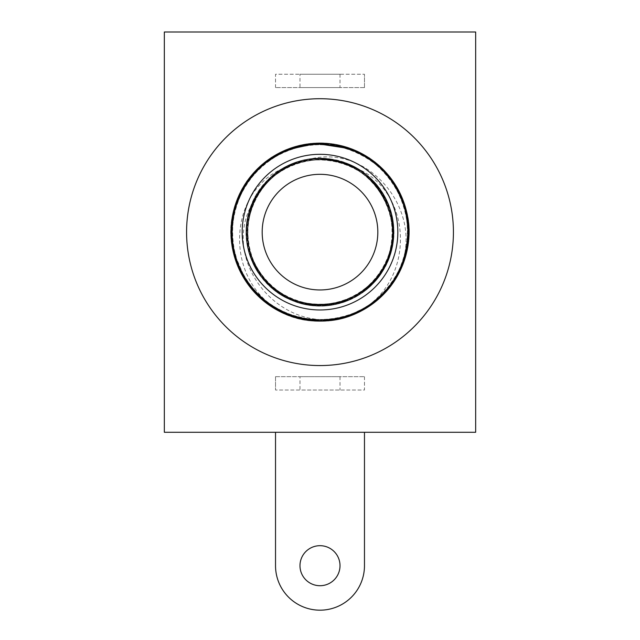 <?xml version="1.0" encoding="UTF-8"?>
<svg xmlns="http://www.w3.org/2000/svg" width="640" height="640" viewBox="0 0 640 640"><rect width="100%" height="100%" fill="white"/><g stroke="black" fill="none" stroke-linecap="round" stroke-linejoin="round"><path stroke-width="0.48" stroke-dasharray="3.2 2.4" d="M320 304.6A72.464 72.464 0 0 0 382.752 195.904A72.464 72.464 0 0 0 257.248 195.904A72.464 72.464 0 0 0 320 304.6A72.464 72.464 0 0 0 382.752 195.904A72.464 72.464 0 0 0 257.248 195.904A72.464 72.464 0 0 0 320 304.6A72.464 72.464 0 0 0 382.752 195.904A72.464 72.464 0 0 0 257.248 195.904A72.464 72.464 0 0 0 320 304.6A72.464 72.464 0 0 0 382.752 195.904A72.464 72.464 0 0 0 257.248 195.904A72.464 72.464 0 0 0 320 304.6M299.984 74.248L340.016 74.248L299.984 74.248L299.984 87.592L340.016 87.592L299.984 87.592M299.984 376.68L340.016 376.68L299.984 376.68L299.984 390.024L340.016 390.024L299.984 390.024M275.528 376.68L364.472 376.68L275.528 376.68L275.528 390.024L275.528 376.68M364.472 376.68L364.472 390.024L275.528 390.024L364.472 390.024L364.472 376.68M364.472 87.592L275.528 87.592L364.472 87.592L364.472 74.248L364.472 87.592M275.528 87.592L275.528 74.248L364.472 74.248L275.528 74.248L275.528 87.592M299.984 565.704A20.016 20.016 0 0 0 330.008 583.032A20.016 20.016 0 0 0 330.008 548.368A20.016 20.016 0 0 0 299.984 565.704M275.528 565.704A44.472 44.472 0 0 0 320 610.176A44.472 44.472 0 0 0 364.472 565.704L364.472 432.28L275.528 432.28L275.528 565.704M275.528 432.28L364.472 432.28M262.184 232.136A57.816 57.816 0 0 1 348.912 182.064A57.816 57.816 0 0 1 348.912 282.208A57.816 57.816 0 0 1 262.184 232.136M186.576 232.136A133.424 133.424 0 0 1 386.712 116.592A133.424 133.424 0 0 1 386.712 347.688A133.424 133.424 0 0 1 186.576 232.136M475.664 432.28L164.336 432.28L164.336 32L475.664 32L475.664 432.28M283.04 168.408C227.44 192.384 225.272 277.12 276.024 308.168C221.664 279.72 217.464 194.448 268.76 160.792C294.472 143.408 321.984 139.832 351.288 150.064C392.808 164.848 417.416 213.744 404.568 255.904C395.32 285.536 376.064 305.496 346.784 315.792C305.112 330.16 255.368 307.296 239.096 266.36C221.04 226.048 239.304 174.696 278.632 154.528C306.416 141.008 334.16 141.096 361.856 154.792C388.712 170.504 403.928 193.728 407.512 224.464C412.304 268.344 379.04 311.76 335.496 318.608C276.328 331.768 218.36 270.872 234.408 212.504C245.504 152.84 324.176 123.416 371.704 161.16C407.864 186.192 418.848 239.928 395.392 277.208C378.712 303.392 354.896 317.624 323.944 319.888C263.544 325.096 214.144 257.208 237.744 201.296C249.432 172.64 270.312 154.344 300.4 146.408C342.968 136.224 390.856 162.272 403.488 204.912C424.704 261.608 372.432 327.456 312.312 319.648C268.336 316.728 231.312 276.472 232.152 232.344C232.968 201.408 246.04 176.912 271.376 158.856C307.6 134.296 361.608 141.744 388.488 177.168C407.224 201.84 412.28 229.112 403.648 258.968C393.336 288.232 373.36 307.48 343.72 316.72C301.552 329.544 252.68 304.912 237.904 263.384C227.696 234.08 231.28 206.568 248.68 180.864C273.616 144.52 327.176 133.256 364.64 156.488C390.912 173.008 405.272 196.744 407.728 227.688C410.928 271.64 376.104 313.88 332.344 319.096C342.888 319.016 355.864 314.264 371.256 304.832A88.952 88.952 0 0 0 378.672 298.992C412.864 270.304 418.968 215.208 391.88 179.728C366.376 143.088 312.056 132.056 274.28 155.824C235.504 177.92 219.6 231.024 239.88 270.792C256.976 302.872 283.68 319.64 320 321.088L289.712 315.768L263.032 300.464L243.176 276.968L232.504 248.128L232.28 217.376L242.552 188.384L262.088 164.632L288.536 148.936L318.752 143.192L349.112 148.096L375.992 163.024L396.192 186.224L407.264 214.92L407.912 245.664L398.064 274.8L378.856 298.832M340.872 318.616L320 321.08L287.48 314.92L259.472 297.312L239.832 270.688L231.28 238.664M231.176 227.152L235.752 203.656L246.44 182.136L262.472 164.168L282.712 151.344L305.672 144.488L329.656 143.784L352.928 149.392L373.816 161.264L390.808 178.336L402.616 199.192L408.424 222.424L407.784 246.448L400.768 269.416L387.864 289.64L370.024 305.672L348.544 316.392M323.72 321.008L320 321.08C368.856 322.424 412.184 277.304 408.88 228.536C408.088 183.944 368.992 144.488 324.464 143.32C279.568 139.832 237.592 175.696 231.816 219.648C223.152 271.224 267.752 322.672 320.008 321.088C376.584 323.16 422.752 262.472 405.768 208.504C394.784 165.136 348.016 135.824 304.112 144.504C260.424 151.976 226.2 195.296 231.416 240.032C234.304 284.528 275.344 322.112 319.992 321.088C364.576 322.088 405.448 284.76 408.584 240.328C413.632 195.872 380.24 151.928 336.096 144.544C292.584 136.096 245.264 164.536 234.344 208.232C217.064 262.168 263.304 323.192 320 321.088L291.816 316.504L266.552 303.24M316.288 321.008L293.736 317.12M272.808 307.536L247.088 283.088L232.968 250.56M231.296 238.84L233.64 210.824M239.16 195.008L258.192 168.192L285.768 149.96M317.504 143.224L347.864 147.816L374.992 162.128M400.64 194.592L407.824 218.152L408.336 242.68M405.136 257.896L394.736 280.376M378.208 299.4L351.888 315.176L321.76 321.072M249.424 286.28L236.12 261.76M231.896 244.384L231.608 222.36L236.736 200.848M261.448 165.112L286.48 149.904L315.024 143.32M351.616 148.944L375.544 162.688L394.096 182.92M404.096 203.168L408.944 230.808M406.272 253.8L400.544 269.88M394.928 280.08L373.76 303M354.584 314.088L326.224 320.872M336.552 319.536L320 321.088C373.264 322.832 418.488 269 407.64 216.848C400.872 172.624 357.128 138.952 312.592 143.384C268.392 146.624 230.168 186.464 231.072 231.496C229.4 279.16 272.248 322.368 319.992 321.08L317.472 321.056M294.648 317.4L265.768 302.648M257.368 295.304L241.864 274.664M234.888 257.976L231.056 231.024M233.416 211.76L240.648 191.992L252.344 174.392M294.304 146.976L320.504 143.336L346.664 147.272M387.992 174.792L399.608 192.504L406.728 212.368M408.912 234.704L403.872 261.776M393.784 281.816L371.952 304.336L343.64 317.896M276.024 308.168C284.376 314.616 297.52 318.88 315.448 320.968L281.776 312.456M265.144 302.16L249.72 286.656M238.232 267.16L232.056 245.504M231.264 226.008L235.768 203.56M245.92 182.896L260.36 166.144M276.024 154.816L298.016 145.952M319.456 143.192L342.384 146.048M360.768 153.08L379.2 165.752M394.144 183L404.176 203.392M408.424 222.464L407.984 245.192M401.872 266.904L390.856 285.912M376.92 300.496L355.416 313.736M319.992 321.08C377.864 323.28 424.296 259.904 404.84 205.392C392.36 162.544 344.4 134.744 301.016 145.232C257.208 153.792 225.208 199.064 231.736 243.216C236.264 286.504 276.472 322 320 321.096L324.888 320.96C342.808 318.8 355.928 314.48 364.256 308.008M401.656 264.504C425.784 209.344 379.352 141.816 319.28 144.16C259.216 142.624 213.872 211.232 238.76 265.872C259.92 322.104 340.512 338.368 381.808 294.728C402.808 272.416 411.016 246.12 406.44 215.824C397.296 156.448 321.768 123.968 272.384 158.176C247.248 175.688 233.8 199.736 232.056 230.32C228.784 290.312 296.016 337.632 351.392 314.312C408.208 294.784 426.768 214.688 384.344 172.152C344.88 126.848 263.688 139.768 240.224 195.072C228.336 223.312 229.832 250.824 244.696 277.608C274 330.056 356.112 334.12 390.448 284.816C428.032 237.944 400.912 160.328 342.32 147.048C284.752 129.856 223.032 184.168 232.768 243.448C238.48 303.256 312.008 340.032 363.288 308.72C416.552 280.936 422.976 198.968 374.68 163.232C350.008 145.08 322.912 140.096 293.392 148.296C235.544 164.528 212.4 243.416 252.32 288.32C289.112 335.816 370.912 327.6 397.512 273.728C411 246.224 411.096 218.672 397.792 191.072C371.552 137.032 289.808 128.248 252.696 175.496C233.84 199.64 228.08 226.592 235.424 256.328C249.192 309.84 317.248 337.464 364.352 308.064C414.624 276.936 412.688 192.096 356.648 168.32C378.488 181.904 390.776 201.424 393.512 226.864C398.792 276.904 344.568 319.456 297.224 302.232C248.856 288.304 229.92 222.096 263.608 184.68C294.704 145.088 363.2 152.448 385.184 197.728C396.328 220.856 396.248 243.936 384.944 266.984C362.656 312.12 294.12 319.008 263.288 279.216C229.848 241.592 249.232 175.488 297.704 161.888C345.144 145.048 399.104 187.872 393.48 237.896C391.24 288.184 331.272 322.08 287.04 298.064C264.512 285.752 251.136 266.936 246.904 241.616C238.752 191.944 290.464 146.44 338.704 160.848C387.8 171.968 410.52 237 379.024 276.272C350.256 317.584 281.456 314.184 256.904 270.24C229.448 228.048 258.472 165.576 308.424 159.352C333.904 156.24 355.736 163.752 373.912 181.88C409.464 217.52 393.904 284.624 346.304 300.992C299.904 320.528 243.576 280.88 246.312 230.616C247.776 204.992 259.04 184.84 280.104 170.168C321.488 141.504 384.768 168.72 392.424 218.472C403.424 267.592 354.416 316 305.432 304.392C280.464 298.4 262.632 283.736 251.928 260.408C233.04 218.144 263.24 164.52 309.464 159.224C367.944 143.544 422.208 208.672 401.656 264.504C399.104 274.736 391.44 286.24 378.672 298.992M356.648 168.32C347.592 163.376 335.328 160.496 319.864 159.672C370.096 157.424 407.912 215.488 386.752 260.648C375.824 283.76 357.872 298.072 332.88 303.584C283.832 314.176 236.32 264.216 249.28 215.776C258.92 166.536 323.552 142.56 362.96 173.632C382.984 189.528 392.832 210.264 392.488 235.824C391.656 286 332.24 320.936 287.992 297.28C242.224 276.704 233.584 208.32 272.792 177.008C309.76 143.088 376 162.144 389.296 210.528C405.864 257.888 362.192 311.224 312.496 304.336C287.176 300.736 268.208 287.816 255.584 265.584C230.952 221.872 264.568 161.696 314.704 159.744C364.592 154.376 406.608 209.024 388.6 255.856C373.832 303.808 307.04 320.832 271.12 285.8C232.896 253.304 243.624 185.208 290 166.048C313.664 156.36 336.56 157.92 358.688 170.728C402.032 196 403.432 264.92 361.144 291.928C320.808 321.776 256.944 295.848 248.816 246.336C244.76 221.088 251.488 199.144 268.992 180.504C303.456 144.032 370.888 158.344 387.584 205.664C407.456 251.696 367.72 308.04 317.656 304.696C292.128 302.88 272.28 291.328 258.104 270.056C239.392 240.136 246.392 196.552 275.176 175.216C287.832 166.312 299.256 161.008 309.432 159.304M332.304 319.2C273.56 325.968 222.456 258.216 251.672 204.808C255.712 195.312 263.536 185.448 275.16 175.208C247.208 196.44 238.824 238.872 257.632 268.76C281.952 315.704 357.336 316.008 382.104 269.288C414.344 221.392 368.76 150.696 311.696 160.128C257.92 163.96 227.832 234.088 262.072 275.848C290.376 316.088 357.544 312.968 381.864 270.048C398.824 243.296 394.856 204.248 372.384 182.04C350.48 158.64 312.456 152.488 284.792 168.92C256.248 183.56 241.592 219.528 249.76 250.24C257.016 280.856 287.864 305.28 319.592 304.624C354.032 305.288 386.568 278.456 391.4 244.144C398.32 210.656 375.88 174.072 343.512 163.48C313.464 153.064 276.504 164.808 259.712 192.072C241.208 218.528 244.296 256.752 265.992 280.416C287.888 306.608 330.8 312.192 358.864 293.36C388.072 275.408 401.112 235 386.536 203.68C374.96 173.792 340.648 155.464 309.296 160.392C278.104 164.472 250.552 192.552 247.968 224.2C243.672 258.4 267.04 293.496 300.64 301.92C333.184 312.248 371.992 293.768 385.832 262.664C408.144 218.488 373.304 160.736 323.952 159.672C292.792 159.608 269.8 173.096 254.976 200.136C242.48 228.8 245.904 255.24 265.256 279.464C292.288 313.36 349.488 312.352 375.896 278.32C415.76 234.608 378.744 156.632 319.848 159.688M319.864 159.672C304.408 160.552 292.152 163.48 283.12 168.456C306 156.08 329.272 155.344 352.928 166.232C399.304 187.512 407.576 256.776 367.568 288.456C329.8 322.656 262.656 302.808 249.488 253.616C232.984 205.408 277.688 151.536 328.112 158.88C353.792 162.704 372.968 175.944 385.64 198.608C410.36 243.168 375.816 304.048 324.888 305.688C274.192 310.8 231.896 255.024 250.496 207.592C265.816 158.992 333.76 142.152 370 177.976C408.6 211.24 397.24 280.304 350.024 299.456C304.224 321.792 245.248 284.088 246.296 233.144C246.92 207.184 257.696 186.512 278.616 171.136C319.784 141.112 384.464 167.864 392.384 218.2C403.72 267.88 353.6 316.744 304.224 304.144C279.088 297.632 261.408 282.448 251.192 258.568C231.304 211.656 272.064 154.752 322.88 158.488C373.832 158.736 410.024 218.648 386.528 263.864C366.184 310.584 296.848 320.176 264.584 280.736C229.696 243.6 248.256 176.104 297.232 162.032C322.216 154.944 345.144 159.12 366.024 174.56C406.864 204.976 400.48 274.704 354.744 297.16C331.368 308.512 308.048 308.424 284.784 296.896C253.144 280.072 237.192 238.176 251.688 204.8M340.016 74.248L340.016 87.592M340.016 376.68L340.016 390.024"/><path stroke-width="0.96" d="M408.952 232.136A88.952 88.952 0 0 0 275.528 155.104A88.952 88.952 0 0 0 275.528 309.168A88.952 88.952 0 0 0 408.952 232.136M397.832 232.136A77.832 77.832 0 0 1 281.088 299.544A77.832 77.832 0 0 1 281.088 164.736A77.832 77.832 0 0 1 397.832 232.136M262.184 232.136A57.816 57.816 0 0 1 348.912 182.064A57.816 57.816 0 0 1 348.912 282.208A57.816 57.816 0 0 1 262.184 232.136M299.984 565.704A20.016 20.016 0 0 1 330.008 548.368A20.016 20.016 0 0 1 330.008 583.032A20.016 20.016 0 0 1 299.984 565.704M364.472 432.28L364.472 565.704A44.472 44.472 0 0 1 320 610.176A44.472 44.472 0 0 1 275.528 565.704L275.528 432.28M186.576 232.136A133.424 133.424 0 0 0 386.712 347.688A133.424 133.424 0 0 0 386.712 116.592A133.424 133.424 0 0 0 186.576 232.136M164.336 432.28L475.664 432.28L475.664 32L164.336 32L164.336 432.28M378.856 298.832L371.264 304.84M231.28 238.664L231.176 227.152M348.544 316.392L340.872 318.616M321.76 321.072L316.288 321.008M293.736 317.12L272.808 307.536M232.968 250.56L231.296 238.84M233.64 210.824L239.16 195.008M285.768 149.96L317.504 143.224M374.992 162.128L389.736 176.784L400.64 194.592M408.336 242.68L405.136 257.896M394.736 280.376L378.208 299.4M266.552 303.24L249.424 286.28M236.12 261.76L231.896 244.384M236.736 200.848L246.848 181.36L261.448 165.112M315.024 143.32L351.616 148.944M394.096 182.92L404.096 203.168M408.944 230.808L406.272 253.8M400.544 269.88L394.928 280.08M373.76 303L354.584 314.088M326.224 320.872L320 321.088A88.952 88.952 0 0 0 324.888 320.952M317.472 321.056L294.648 317.4M265.768 302.648L257.368 295.304M241.864 274.664L234.888 257.976M231.056 231.024L233.416 211.76M252.344 174.392L271.352 157.544L294.304 146.976M346.664 147.272L369.288 157.968L387.992 174.792M406.728 212.368L408.912 234.704M403.872 261.776L393.784 281.816M343.64 317.896L323.72 321.008M315.448 320.968A88.952 88.952 0 0 0 320 321.088M281.776 312.456L265.144 302.16M249.72 286.656L238.232 267.16M232.056 245.504L231.264 226.008M235.768 203.56L245.92 182.896M260.36 166.144L276.024 154.816M298.016 145.952L319.456 143.192M342.384 146.048L360.768 153.08M379.2 165.752L394.144 183M404.176 203.392L408.424 222.464M407.984 245.192L401.872 266.904M390.856 285.912L376.92 300.496M355.416 313.736L336.552 319.536"/></g></svg>
